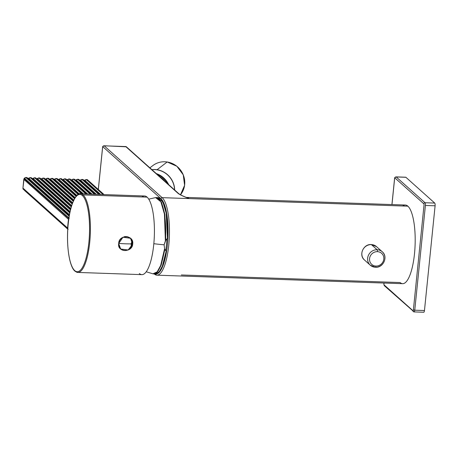 <?xml version="1.0" encoding="UTF-8"?>
<svg xmlns="http://www.w3.org/2000/svg" width="458" height="458" viewBox="0 0 458 458"><rect width="100%" height="100%" fill="white"/><g stroke="black" fill="none" stroke-linecap="round" stroke-linejoin="round"><path stroke-width="0.69" d="M141.991 196.957A39.348 11.129 92 0 1 147.092 197.135A39.348 11.129 92 0 1 153.728 244.721A39.348 11.129 92 0 1 139.335 273.506M144.442 195.995A39.348 11.129 92 0 1 147.092 197.135L83.075 194.913A39.348 11.129 -88 0 0 80.425 193.774A39.348 11.129 92 0 1 83.075 194.913A0.676 0.63 131.8 0 0 82.366 195.549A38.672 10.935 -88 0 0 68.219 223.842A38.672 10.935 -88 0 0 74.74 270.615A0.676 0.63 131.8 0 0 75.318 271.291A39.348 11.129 -88 0 0 77.974 272.43A39.348 11.129 -88 0 0 90.106 237.788A39.348 11.129 -88 0 0 83.075 194.913A39.348 11.129 92 0 1 90.106 237.788A39.348 11.129 92 0 1 77.974 272.43M144.579 195.995L80.562 193.78C76.996 192.022 69.811 204.176 68.271 223.086C65.992 243.353 68.958 266.264 74.935 271.136A0.676 0.63 -48.2 0 1 74.74 270.615A38.672 10.935 -88 0 0 88.881 242.322A38.672 10.935 -88 0 0 82.366 195.549A38.672 10.935 92 0 1 88.881 242.322A38.672 10.935 92 0 1 74.74 270.615A38.672 10.935 92 0 1 68.219 223.842A38.672 10.935 92 0 1 82.366 195.549A0.676 0.63 -48.2 0 1 83.075 194.913L147.092 197.135A39.348 11.129 92 0 1 154.123 240.009A39.348 11.129 92 0 1 141.991 274.651M132.711 243.994C134.148 234.725 118.691 234.296 118.702 243.507C116.927 252.444 132.391 252.845 132.711 243.994L132.351 243.673A7.305 6.824 -48.2 0 1 131.635 246.186A7.305 6.824 -48.2 0 0 132.351 243.673L130.541 238.274L122.973 237.221L118.702 243.507L120.643 249.026L128.183 250.011L132.711 243.994M120.58 248.969A7.305 6.824 -48.2 0 0 125.086 250.52A7.305 6.824 -48.2 0 1 120.729 249.089M130.353 238.103A7.305 6.824 -48.2 0 1 132.351 243.673A7.305 6.824 -48.2 0 0 130.335 238.091M131.578 242.202A6.521 6.086 -48.2 0 1 131.595 243.645A6.521 6.086 -48.2 0 1 131.171 245.396M405.599 177.28A2.25 0.635 92 0 1 405.891 177.292L434.722 203.071A2.25 0.635 92 0 1 435.1 205.791L424.463 310.535A2.25 0.635 92 0 1 423.639 312.179M383.959 283.038L383.953 283.571A1.122 0.321 -88 0 0 384.142 284.933L412.973 310.719A1.122 0.321 -88 0 0 413.385 309.894L424.022 205.15A1.122 0.321 -88 0 0 423.833 203.793L395.002 178.007A1.122 1.048 -48.2 0 1 396.193 176.954A2.25 0.635 -88 0 0 396.055 176.891A2.25 0.635 92 0 1 396.193 176.954A1.122 1.048 131.8 0 0 395.002 178.007A1.122 0.321 -88 0 0 394.59 178.832L391.979 204.571L394.59 178.832A1.122 0.321 92 0 1 395.002 178.007L423.833 203.793A1.122 0.321 92 0 1 424.022 205.15L413.385 309.894A1.122 0.321 92 0 1 412.973 310.719L384.142 284.933A1.122 0.321 92 0 1 383.953 283.571L383.964 283.428M423.776 312.247A2.25 0.635 92 0 0 424.463 310.535L414.759 310.198A2.25 0.635 92 0 1 414.078 311.909A2.25 0.635 -88 0 0 414.759 310.198L424.463 310.535L435.1 205.791L425.402 205.459L414.759 310.198L413.385 309.894L414.759 310.198L425.402 205.459A2.25 0.635 -88 0 0 425.024 202.739A2.25 0.635 92 0 1 425.402 205.459L435.1 205.791A2.25 0.635 92 0 0 434.722 203.071L425.024 202.739L434.722 203.071L405.891 177.292L396.193 176.954L425.024 202.739A1.122 1.048 131.8 0 0 423.833 203.793A1.122 1.048 -48.2 0 1 425.024 202.739L396.193 176.954L405.891 177.292A2.25 0.635 92 0 0 405.754 177.223L396.05 176.885C394.979 177.114 394.481 177.738 394.55 178.752L394.607 178.683M384.142 284.933A1.122 1.048 131.8 0 0 384.468 285.803A1.122 1.048 -48.2 0 1 384.142 284.933M412.973 310.719A1.122 1.048 131.8 0 0 413.94 311.846A1.122 1.048 -48.2 0 1 412.973 310.719M413.94 311.846A2.25 0.635 -88 0 0 414.078 311.909L384.468 285.809C383.981 285.191 383.798 284.418 383.913 283.496M86.865 179.633L87.358 179.662L104.052 194.593L87.358 179.662L86.184 179.547L84.037 180.378L84.696 180.171L100.686 194.473L84.696 180.171L86.865 179.633L103.571 194.576L86.865 179.633M31.327 177.71L30.142 177.607L27.995 178.431L28.654 178.231L69.473 214.733L28.654 178.231L31.327 177.71L69.96 212.26L31.327 177.71L30.114 177.607M32.965 178.38L32.306 178.58L32.965 178.38L70.103 211.596L32.965 178.38L34.453 177.756L35.638 177.859L32.965 178.38M37.275 178.528L36.617 178.734L37.275 178.528L70.835 208.545L37.275 178.528L38.764 177.904L39.949 178.007L37.275 178.528M41.586 178.677L40.928 178.883L41.586 178.677L71.683 205.596L41.586 178.677L43.075 178.053L44.26 178.156L41.586 178.677M45.897 178.826L45.239 179.032L45.897 178.826L72.662 202.768L45.897 178.826L47.386 178.208L48.571 178.305L45.897 178.826M50.208 178.975L49.55 179.181L50.208 178.975L73.812 200.089L50.208 178.975L51.697 178.357L52.882 178.454L50.208 178.975M54.519 179.13L53.861 179.33L54.519 179.13L75.186 197.61L54.519 179.13L56.008 178.506L57.193 178.603L54.519 179.13M58.83 179.278L58.172 179.479L58.83 179.278L76.91 195.446L58.83 179.278L60.319 178.654L61.504 178.752L58.83 179.278M63.141 179.427L62.483 179.628L63.141 179.427L79.354 193.929L63.141 179.427L64.63 178.803L65.815 178.901L63.141 179.427M67.452 179.576L66.794 179.776L67.452 179.576L83.442 193.877L67.452 179.576L68.94 178.952L70.126 179.055L67.452 179.576M71.763 179.725L71.105 179.925L71.763 179.725L87.753 194.026L71.763 179.725L73.251 179.101L74.436 179.204L71.763 179.725M76.074 179.874L75.415 180.074L76.074 179.874L92.064 194.175L76.074 179.874L77.562 179.25L78.747 179.353L76.074 179.874M80.385 180.023L79.726 180.229L80.385 180.023L96.375 194.324L80.385 180.023L81.873 179.399L83.058 179.502L80.385 180.023M25.785 177.504L26.512 177.544L25.831 177.532L69.192 216.308L25.831 177.532L26.512 177.544L69.284 215.792L26.512 177.544L27.016 177.561L26.18 177.469M69.805 212.993L30.314 177.675L69.805 212.993M103.061 194.558L86.356 179.616L103.061 194.558M83.058 179.502L99.764 194.444L83.058 179.502L81.845 179.399M98.751 194.41L82.045 179.467L98.751 194.41M78.747 179.353L95.453 194.295L78.747 179.353L77.534 179.25M94.44 194.261L77.734 179.318L94.44 194.261M74.436 179.204L91.142 194.146L74.436 179.204L73.223 179.101M90.129 194.106L73.423 179.17L90.129 194.106M70.126 179.055L86.831 193.992L70.126 179.055L68.912 178.952M85.818 193.957L69.112 179.015L85.818 193.957M65.815 178.901L82.52 193.843L65.815 178.901L64.601 178.803M81.507 193.808L64.801 178.866L81.507 193.808M61.504 178.752L78.73 194.158L61.418 178.694M78.123 194.484L60.49 178.717L78.123 194.484M57.193 178.603L76.503 195.875L57.193 178.603L55.979 178.5M76.08 196.368L56.179 178.568L76.08 196.368M52.882 178.454L74.866 198.119L52.882 178.454L51.668 178.351M74.534 198.692L51.868 178.42L74.534 198.692M48.571 178.305L73.549 200.644L48.571 178.305L47.357 178.202M73.274 201.268L47.558 178.271L73.274 201.268M44.26 178.156L72.438 203.358L44.26 178.156L43.046 178.053M72.204 204.016L43.247 178.122L72.204 204.016M39.949 178.007L71.488 206.214L39.949 178.007L38.735 177.904M71.288 206.901L38.936 177.973L71.288 206.901M35.638 177.859L70.669 209.186L35.638 177.859L34.424 177.756M70.492 209.901L34.625 177.824L70.492 209.901M27.016 177.561L69.347 215.42L27.016 177.561L25.596 177.498M25.648 177.492L24.406 178.139L68.929 217.962L24.406 178.139L23.833 179.381L24.137 178.517L68.803 218.46L68.494 219.325L23.856 179.233M25.831 177.532L24.137 178.517L68.803 218.46L69.255 218.248M24.406 178.139L24.137 178.517M24.125 178.391L22.963 187.963M23.793 179.301L22.946 188.106L23.833 179.381L68.494 219.325A39.571 11.192 92 0 0 67.607 228.05L22.946 188.106L67.607 228.05L67.738 228.977L23.072 189.034L22.946 188.106L23.289 189.125M24.52 190.459L67.767 229.137L24.52 190.459M68.139 229.235L23.072 189.034M402.759 205.997A39.348 11.129 92 0 1 407.866 206.174A39.348 11.129 92 0 1 414.496 253.761A39.348 11.129 92 0 1 400.109 282.552L181.328 274.966M405.215 205.035A39.348 11.129 92 0 1 407.866 206.174L189.085 198.589A39.348 11.129 -88 0 0 186.435 197.45M154.655 273.724A38.226 10.809 -88 0 0 167.605 242.723A38.226 10.809 -88 0 0 160.958 198.709A1.122 1.048 -48.2 0 1 162.143 197.656L189.085 198.589L186.887 197.644L189.085 198.589C186.526 197.558 180.315 195.257 177.962 193.27A1.122 1.048 -48.2 0 1 178.603 193.528A1.122 1.048 131.8 0 0 177.962 193.27C180.315 195.257 186.526 197.558 189.085 198.589L162.143 197.656L104.184 145.821L125.738 146.566L177.962 193.27L125.738 146.566A1.122 1.048 -48.2 0 1 126.385 146.823A1.122 1.048 131.8 0 0 125.738 146.566A2.25 0.635 -88 0 0 125.601 146.503A2.25 0.635 92 0 1 125.738 146.566L104.184 145.821L162.143 197.656A1.122 1.048 131.8 0 0 160.958 198.709L102.998 146.875A1.122 1.048 -48.2 0 1 104.184 145.821A1.122 1.048 131.8 0 0 102.998 146.875L160.958 198.709A38.226 10.809 92 0 1 167.743 240.96A38.226 10.809 92 0 1 155.657 273.993M405.353 205.035L186.303 197.404C182.668 195.978 180.097 194.684 178.603 193.528L126.379 146.818L104.04 145.753A2.25 0.635 92 0 1 104.184 145.821A2.25 0.635 -88 0 0 104.046 145.753C102.97 145.982 102.472 146.606 102.546 147.619L98.338 189.486L102.586 147.694A1.122 0.321 92 0 1 102.998 146.875A1.122 0.321 -88 0 0 102.586 147.694L102.603 147.55M154.002 273.947A1.122 1.048 131.8 0 0 154.386 274.033A39.348 11.129 -88 0 0 157.037 275.172A39.348 11.129 -88 0 0 169.168 240.53A39.348 11.129 -88 0 0 162.143 197.656A39.348 11.129 92 0 1 169.168 240.53A39.348 11.129 92 0 1 157.037 275.172M189.085 198.589L407.866 206.174A39.348 11.129 92 0 1 414.891 249.049A39.348 11.129 92 0 1 402.759 283.691M164.891 249.352L166.157 251.224L162.332 266.201L159.172 271.857L155.434 273.993L159.201 271.829L162.361 266.138L166.157 251.224L166.409 251.488L164.891 249.352L161.13 265.291L157.855 271.537L153.894 273.941L157.855 271.537L161.13 265.291L164.891 249.352L164.599 248.665L164.891 249.352M161.393 199.625L164.903 206.638L167.061 217.063L167.794 237.862L167.468 238.343L166.214 213.279L162.922 202.087L158.079 197.593L162.882 202.001L166.185 213.113L167.468 238.343L165.813 240.255L164.851 214.292L161.542 202.35L156.544 197.535L161.542 202.35L164.851 214.292L165.813 240.255L164.113 244.778L164.599 248.665A38.191 10.797 92 0 1 153.178 273.861M158.88 272.189L155.588 273.535M167.794 237.862L165.384 240.937L164.428 214.029L160.89 201.818L155.606 197.587L158.079 197.593L160.105 198.274C165.464 201.474 168.756 219.353 167.811 237.908M165.819 250.835L167.044 238.744M146.234 271.777L152.966 273.821L157.18 271.857L160.684 265.434L164.599 248.665L164.113 244.778A44.97 9.899 -174.2 0 1 153.825 243.696A44.97 9.899 5.8 0 0 164.113 244.778L165.384 240.937A38.191 10.797 92 0 0 155.439 197.621M125.767 243.805A37.522 8.261 5.8 0 0 130.982 243.891L131.704 246.267A7.082 6.612 -48.2 0 1 123.694 250.366A7.082 6.612 -48.2 0 1 118.794 243.41A37.522 8.261 5.8 0 0 125.767 243.805A37.522 8.261 -174.2 0 1 118.794 243.41A7.082 6.612 131.8 0 0 121.616 249.496A7.082 6.612 131.8 0 0 131.704 246.267L130.982 243.891A37.522 8.261 -174.2 0 1 125.767 243.805M132.19 241.463L130.982 243.891L132.19 241.463A7.082 6.612 131.8 0 0 130.089 238.177A7.082 6.612 131.8 0 0 123.093 237.427A7.082 6.612 131.8 0 0 118.794 243.41A7.082 6.612 -48.2 0 1 125.068 236.838A7.082 6.612 -48.2 0 1 132.19 241.463M124.192 236.746A7.082 6.612 -48.2 0 1 129.849 237.965M376.499 246.627A8.994 8.399 131.8 0 0 371.381 244.595A1.574 0.447 -88 0 0 371.272 244.549A1.574 0.447 92 0 1 371.381 244.595A8.994 8.399 -48.2 0 1 376.43 246.564M377.146 249.747L371.381 244.595L377.146 249.747A8.994 8.399 -48.2 0 1 382.264 251.78L376.493 246.616L371.283 244.549C363.417 243.839 358.391 255.129 364.499 260.024L370.264 265.182A8.994 8.399 -48.2 0 1 368.398 255.358A8.994 8.399 -48.2 0 1 377.146 249.747A1.574 0.447 92 0 1 377.415 251.654A1.574 0.447 -88 0 0 377.146 249.747A8.994 8.399 131.8 0 0 368.375 255.404A8.994 8.399 131.8 0 0 370.327 265.239A8.994 8.399 131.8 0 0 375.377 267.209A8.994 8.399 131.8 0 0 384.147 261.552A8.994 8.399 131.8 0 0 382.195 251.717A8.994 8.399 131.8 0 0 377.146 249.747M375.377 267.209A1.574 0.447 -88 0 0 375.48 267.254A1.574 0.447 -88 0 0 375.949 266.058A7.42 6.927 131.8 0 0 383.793 259.102A7.42 6.927 131.8 0 0 377.415 251.654A7.42 6.927 131.8 0 0 369.566 258.61A7.42 6.927 131.8 0 0 375.949 266.058A7.42 6.927 131.8 0 0 383.793 259.102A7.42 6.927 131.8 0 0 377.415 251.654A7.42 6.927 131.8 0 0 369.566 258.61A7.42 6.927 131.8 0 0 375.949 266.058A1.574 0.447 92 0 1 375.48 267.254A1.574 0.447 92 0 1 375.377 267.209A8.994 8.399 -48.2 0 1 370.259 265.176L375.474 267.254C383.34 267.964 388.367 256.669 382.258 251.774M364.562 260.081A8.994 8.399 -48.2 0 1 362.61 250.245A8.994 8.399 -48.2 0 1 371.381 244.595A8.994 8.399 131.8 0 0 362.633 250.2A8.994 8.399 131.8 0 0 364.494 260.018M159.951 176.845A19.11 18.154 52.5 0 1 164.96 181.328M157.409 174.572A19.906 18.91 52.5 0 1 167.536 183.629A19.906 18.91 -127.5 0 0 157.409 174.572M156.327 173.605A20.238 19.225 52.5 0 1 168.693 184.666A20.238 19.225 -127.5 0 0 156.327 173.605M174.561 189.915A20.238 19.225 -127.5 0 0 151.959 169.7A20.238 19.225 52.5 0 1 174.55 189.509M167.164 161.989L157.071 169.735A20.238 19.225 -127.5 0 0 151.89 169.632A20.238 19.225 52.5 0 1 157.071 169.735L167.164 161.989A20.238 19.225 52.5 0 1 183.24 174.853A20.238 19.225 52.5 0 1 180.498 194.77A20.238 19.225 -127.5 0 0 183.24 174.853A20.238 19.225 -127.5 0 0 167.164 161.989A20.238 19.225 -127.5 0 0 152.961 165.487A20.238 19.225 52.5 0 1 167.164 161.989L167.164 161.989M174.675 190.018A20.238 19.225 -127.5 0 0 157.071 169.735A20.238 19.225 52.5 0 1 174.675 190.018M74.935 271.136L77.837 272.43L141.854 274.645M394.55 178.752L391.928 204.571M423.782 312.247L414.084 311.909M60.29 178.654L61.418 178.689M86.156 179.547L86.968 179.576M23.037 188.994L22.906 188.032M102.546 147.619L98.298 189.446M153.751 273.781L156.905 275.172L402.622 283.685M152.966 273.821L155.434 273.993C156.562 273.666 156.922 274.794 160.329 270.604C162.968 266.567 165.006 260.201 166.431 251.505M155.606 197.587L148.747 199.167M180.498 194.77L184.597 185.324L183.263 174.847L176.862 166.26L167.187 161.983C161.851 161.239 157.071 162.435 152.846 165.573L149.886 167.846"/></g></svg>
